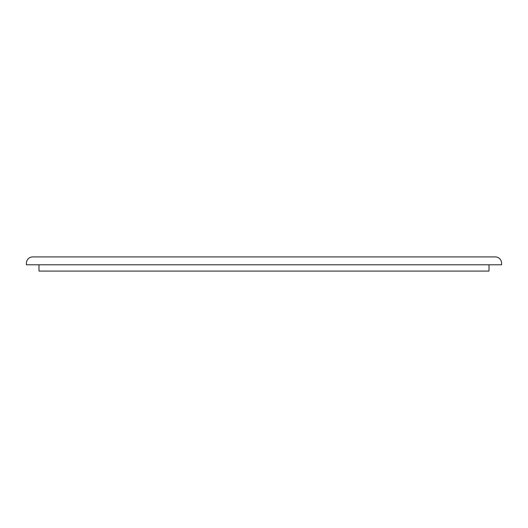 <?xml version="1.0" encoding="UTF-8"?>
<svg xmlns="http://www.w3.org/2000/svg" width="528" height="528" viewBox="0 0 528 528"><rect width="100%" height="100%" fill="white"/><g stroke="black" fill="none" stroke-linecap="round" stroke-linejoin="round"><path stroke-width="0.79" d="M501.6 263.215A6.296 6.296 0 0 0 495.304 256.918L32.696 256.918A6.296 6.296 0 0 0 26.4 263.215L26.4 264.785L501.6 264.785L501.6 263.215M38.986 264.785L38.986 271.082L489.014 271.082L489.014 264.785"/></g></svg>
